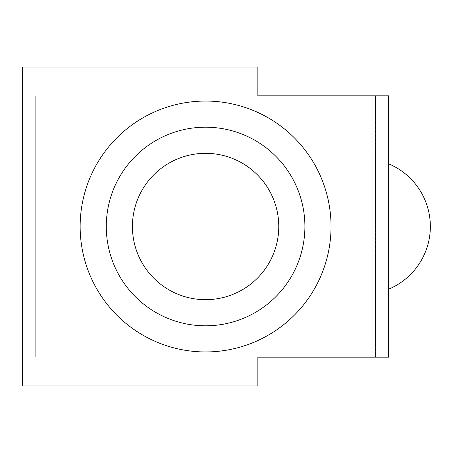 <?xml version="1.0" encoding="UTF-8"?>
<svg xmlns="http://www.w3.org/2000/svg" width="453" height="453" viewBox="0 0 453 453"><rect width="100%" height="100%" fill="white"/><g stroke="black" fill="none" stroke-linecap="round" stroke-linejoin="round"><path stroke-width="0.34" stroke-dasharray="2.27 1.7" d="M388.532 226.5L388.532 289.224L388.532 226.5M372.853 226.5L372.853 289.224L372.853 226.5M132.418 226.5A73.176 73.176 0 0 0 205.594 299.676A73.176 73.176 0 0 0 278.771 226.5A73.176 73.176 0 0 0 205.594 153.324A73.176 73.176 0 0 0 132.418 226.5M388.532 357.174L388.532 95.826L388.532 357.174L388.532 95.826L388.532 357.174L388.532 95.826L257.859 95.826L257.859 67.078L22.65 67.078L22.65 385.922L257.859 385.922L257.859 357.174L388.532 357.174L375.469 357.174L375.469 95.826L375.469 357.174L388.532 357.174L372.853 357.174L388.532 357.174M257.859 95.826L35.719 95.826L35.719 357.174L257.859 357.174L35.719 357.174L35.719 95.826L257.859 95.826L257.859 74.921L22.65 74.921L22.65 378.079L22.65 74.921L257.859 74.921M257.859 378.079L22.65 378.079L257.859 378.079L257.859 357.174M372.853 95.826L388.532 95.826L372.853 95.826L372.853 357.174L372.853 95.826M372.853 289.224L388.532 289.224M372.853 163.776L388.532 163.776"/><path stroke-width="0.68" d="M106.279 226.5A99.309 99.309 0 0 0 205.594 325.809A99.309 99.309 0 0 0 304.903 226.5A99.309 99.309 0 0 0 205.594 127.191A99.309 99.309 0 0 0 106.279 226.5M80.147 226.5A125.447 125.447 0 0 0 205.594 351.947A125.447 125.447 0 0 0 331.041 226.5A125.447 125.447 0 0 0 205.594 101.053A125.447 125.447 0 0 0 80.147 226.5M132.418 226.5A73.176 73.176 0 0 0 205.594 299.676A73.176 73.176 0 0 0 278.771 226.5A73.176 73.176 0 0 0 205.594 153.324A73.176 73.176 0 0 0 132.418 226.5M257.859 67.078L22.65 67.078L22.65 385.922L257.859 385.922L257.859 357.174L388.532 357.174L388.532 95.826L257.859 95.826L257.859 67.078M257.859 74.921L257.859 95.826M257.859 357.174L257.859 378.079M388.532 289.224A67.95 67.95 0 0 0 388.532 163.776"/></g></svg>
